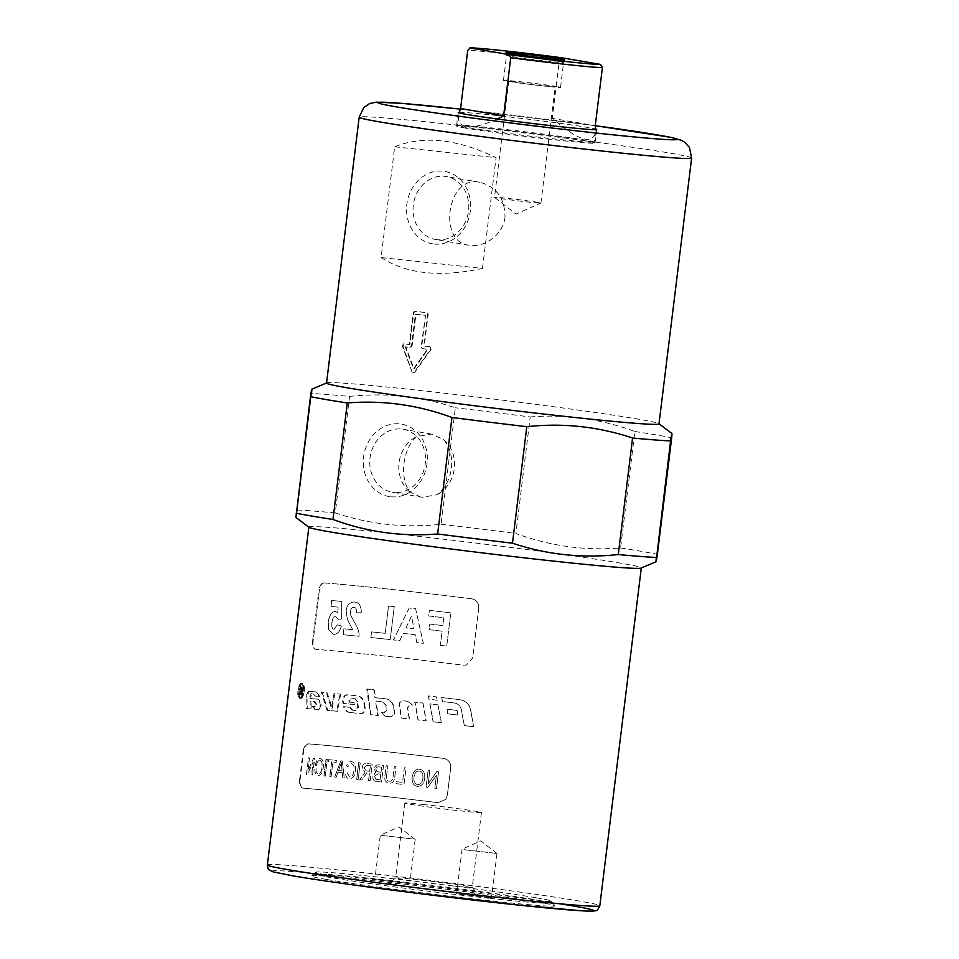 <?xml version="1.0" encoding="UTF-8"?>
<svg xmlns="http://www.w3.org/2000/svg" width="959" height="959" viewBox="0 0 959 959"><rect width="100%" height="100%" fill="white"/><g stroke="black" fill="none" stroke-linecap="round" stroke-linejoin="round"><path stroke-width="0.72" stroke-dasharray="4.79 3.6" d="M389.977 716.793L384.883 716.193A167.477 4.483 -173 0 1 389.558 716.721C392.746 716.553 394.305 714.755 394.233 711.338L393.49 706.915C392.447 702.24 389.75 699.531 385.41 698.787A167.477 4.483 7 0 0 374.981 697.649L373.806 689.761A167.477 4.483 7 0 0 366.746 689.006L370.45 714.623A167.477 4.483 -173 0 1 377.702 715.414L375.484 700.933A167.477 4.483 -173 0 1 382.281 701.676L376 701.029L378.206 715.498L371.001 714.719L367.333 689.113L374.346 689.857L375.52 697.744L385.878 698.871C390.181 699.614 392.854 702.324 393.897 706.987L394.628 711.422C394.7 714.839 393.154 716.625 389.977 716.793L389.558 716.721M385.326 716.277L381.454 712.621L384.331 712.933L386.945 709.852L386.225 705.309L382.281 701.676L385.758 705.225L386.501 709.768L383.876 712.849A167.477 4.483 7 0 0 380.975 712.537L385.326 716.277M321.181 705.333L318.903 709.6L314.42 709.169A167.477 4.483 -173 0 1 318.004 709.468L320.294 705.201C319.898 701.485 318.604 699.423 316.422 699.027A167.477 4.483 7 0 0 309.949 698.512L309.865 696.09L311.088 693.669A167.477 4.483 -173 0 1 313.221 693.836L312.047 693.801L310.836 696.222L310.908 698.643L317.333 699.147C319.503 699.555 320.786 701.604 321.181 705.333L320.294 705.201M315.343 709.3L313.257 706.519L315.211 706.675L316.518 704.134L314.984 701.544L311.004 701.233L311.291 708.977L307.252 708.677L306.976 696.306L309.254 691.439L315.547 691.859A167.477 4.483 7 0 0 308.283 691.307L305.981 696.174L306.269 708.545A167.477 4.483 -173 0 1 310.344 708.845L310.045 701.089A167.477 4.483 -173 0 1 314.049 701.413L315.043 701.544L314.049 701.413L315.607 704.134L314.288 706.543A167.477 4.483 7 0 0 312.322 706.387L315.343 709.3M316.47 691.99L319.767 696.45L315.487 696.102L313.221 693.836L314.552 695.97A167.477 4.483 -173 0 1 318.868 696.33L315.547 691.859L316.47 691.99M313.257 706.519L312.322 706.387M311.004 701.233L310.045 701.089M311.291 708.977L310.344 708.845M307.252 708.677L306.269 708.545M319.767 696.45L318.868 696.33M315.487 696.102L314.552 695.97M310.908 698.643L309.949 698.512M441.727 697.553L442.459 701.532L454.17 702.947C458.018 703.642 460.392 705.896 461.315 709.708L464.252 725.579L473.662 726.766L470.533 709.684C469.191 704.098 465.714 700.801 460.104 699.794L441.631 697.517L442.375 701.485A167.477 4.483 -173 0 1 454.158 702.923C458.03 703.618 460.428 705.872 461.363 709.684L464.324 725.555A167.477 4.483 -173 0 1 473.794 726.742L470.629 709.66C469.275 704.086 465.774 700.789 460.128 699.77A167.477 4.483 7 0 0 441.631 697.517M364.588 703.798L365.199 708.21C365.211 711.614 363.797 713.436 360.932 713.652L349.699 712.465A167.477 4.483 -173 0 1 360.32 713.556C363.197 713.328 364.624 711.518 364.6 708.114L363.976 703.702C363.077 699.063 360.704 696.402 356.832 695.743A167.477 4.483 7 0 0 347.206 694.76C344.233 695.059 342.735 697.157 342.723 701.053L342.986 703.391A167.477 4.483 -173 0 1 353.787 704.469L353.535 702.515A167.477 4.483 7 0 0 349.016 702.048L348.872 700.777L350.886 698.044A167.477 4.483 -173 0 1 354.351 698.392L351.569 698.152L349.567 700.897L349.723 702.168L354.207 702.611L354.458 704.577L343.73 703.498L343.466 701.161C343.478 697.277 344.964 695.179 347.925 694.879L357.491 695.838C361.327 696.51 363.689 699.159 364.588 703.798L363.976 703.702M350.383 712.573C347.41 712.141 345.372 710.211 344.269 706.783L350.347 707.394L352.864 710.235L356.005 710.559L358.378 707.43L357.611 701.473L355.022 698.5L356.964 701.365L357.743 707.334L355.357 710.451A167.477 4.483 7 0 0 352.193 710.128L349.651 707.286A167.477 4.483 7 0 0 343.538 706.675C344.653 710.104 346.702 712.034 349.699 712.465L350.383 712.573M344.269 706.783L343.538 706.675M350.347 707.394L349.651 707.286M349.723 702.168L349.016 702.048M354.207 702.611L353.535 702.515M354.458 704.577L353.787 704.469M343.73 703.498L342.986 703.391M340.637 694.16L337.496 711.29L327.81 710.391L322.32 692.482L327.223 692.913L332.21 708.15L334.835 693.609L339.87 694.04A167.477 4.483 7 0 0 334.032 693.489L331.394 708.03L326.36 692.782A167.477 4.483 7 0 0 321.433 692.35L326.971 710.259A167.477 4.483 -173 0 1 336.717 711.182L339.87 694.04M337.496 711.29L336.717 711.182M327.81 710.391L326.971 710.259M322.32 692.482L321.433 692.35M327.223 692.913L326.36 692.782M332.21 708.15L331.394 708.03M334.835 693.609L334.032 693.489M299.688 697.481L299.616 697.481C296.559 697.493 298.429 683.371 301.39 684.187C304.686 684.199 302.888 698.092 299.688 697.481M300.718 697.625L300.647 697.613C297.614 697.637 299.472 683.503 302.421 684.318C305.693 684.33 303.907 698.224 300.718 697.625M300.623 698.368C304.183 699.039 306.173 683.599 302.517 683.575C299.256 682.676 297.194 698.38 300.551 698.356L300.623 698.368M299.592 698.236C303.176 698.907 305.166 683.455 301.486 683.443C298.213 682.532 296.139 698.236 299.52 698.224L299.592 698.236M408.15 701.377L407.839 701.305A167.477 4.483 7 0 0 403.236 700.789C400.442 700.909 399.088 702.444 399.16 705.38L401.341 718.039A167.477 4.483 -173 0 1 409.229 718.95L407.275 707.838L410.02 704.781A167.477 4.483 -173 0 1 412.394 705.057L407.839 701.305L412.682 705.129L410.32 704.853L407.587 707.91L409.529 719.01L401.689 718.111L399.531 705.452C399.459 702.515 400.814 700.993 403.583 700.849L408.15 701.377M423.027 703.103L426.252 720.964L418.208 720.017L415.043 702.168L422.811 703.043A167.477 4.483 7 0 0 414.767 702.108L417.98 719.969A167.477 4.483 -173 0 1 426.072 720.916L422.811 703.043M438.083 704.889L429.956 703.918L433.228 721.791L441.368 722.774L437.963 704.841A167.477 4.483 7 0 0 429.788 703.87L433.096 721.755A167.477 4.483 -173 0 1 441.296 722.738L437.963 704.841M457.059 710.439L446.978 709.204L447.829 713.844L457.911 715.078L457.071 710.403A167.477 4.483 7 0 0 446.918 709.169L447.793 713.808A167.477 4.483 -173 0 1 457.946 715.042L457.071 710.403M437.22 700.25L429.117 699.291L428.517 695.982L436.621 696.941L437.22 700.25L436.489 696.893A167.477 4.483 7 0 0 428.337 695.922L428.937 699.231A167.477 4.483 -173 0 1 437.1 700.202M302.684 687.915L302.373 690.54L301.342 690.408A167.477 4.483 7 0 0 300.491 690.36L301.522 690.504L300.982 689.125L301.749 687.867A166.351 4.459 -173 0 1 302.684 687.915L301.665 687.783L301.342 690.408M302.373 690.54A166.351 4.459 7 0 0 301.522 690.504L300.491 690.36L299.951 688.982L300.73 687.735A167.477 4.483 -173 0 1 301.665 687.783M301.821 694.987L303.2 687.064L301.881 686.992L300.599 689.101L301.126 691.307L299.676 694.867L302.253 691.451L301.821 694.987L300.802 694.843A167.477 4.483 -173 0 1 301.198 694.867L302.181 686.932A167.477 4.483 7 0 0 300.85 686.848L299.568 688.97L300.095 691.163L298.633 694.724A167.477 4.483 -173 0 1 299.088 694.748L300.766 691.295A167.477 4.483 -173 0 1 301.234 691.319L300.802 694.843M302.229 694.999L301.198 694.867M302.253 691.451L301.234 691.319M301.582 691.451L300.551 691.319M300.131 694.891L299.088 694.748M299.676 694.867L298.633 694.724M300.862 691.691L299.819 691.547M301.126 691.307L300.095 691.163M303.2 687.064L302.181 686.932M309.014 527.306A167.477 4.483 -173 0 1 308.858 527.066A167.477 4.483 -173 0 1 475.628 543.034A167.477 4.483 -173 0 1 641.307 567.896A167.477 4.483 -173 0 1 641.103 568.076M308.858 743.908C306.125 744.184 304.339 746.845 303.512 751.88L300.107 779.571C299.699 784.63 300.802 787.507 303.416 788.214A167.477 4.483 -173 0 1 437.987 802.659L445.635 799.458L447.326 795.371L450.718 767.679C450.85 762.561 448.416 759.456 443.43 758.353A167.477 4.483 7 0 0 308.858 743.908L308.378 743.836C305.645 744.124 303.859 746.773 303.032 751.808L303.512 751.88M300.107 779.571L299.628 779.499C299.22 784.558 300.323 787.447 302.936 788.154L302.936 788.154A168.029 4.507 7 0 1 437.999 802.647L445.647 799.446L447.326 795.371L450.73 767.656C450.85 762.549 448.428 759.444 443.442 758.329L443.43 758.353A168.029 4.507 -173 0 0 308.378 743.836M324.25 582.94C321.733 583.252 320.066 585.925 319.263 590.96L313.137 640.816C312.706 645.863 313.689 648.728 316.086 649.411A167.477 4.483 -173 0 1 463.305 665.21L466.518 664.983L472.631 657.922L478.745 608.078C478.877 602.971 476.443 599.854 471.468 598.74A167.477 4.483 7 0 0 324.25 582.94L323.758 582.868C321.241 583.18 319.575 585.853 318.772 590.9L319.263 590.96M313.137 640.816L312.646 640.744C312.214 645.803 313.197 648.668 315.595 649.339L315.595 649.339A168.029 4.507 7 0 1 463.341 665.198L466.553 664.971L472.631 657.922M505.009 217.202C503.235 234.296 485.158 247.29 470.413 245.396L468.939 245.192C437.112 241.704 447.589 174.682 479.692 182.222C496.474 186.777 504.913 198.441 505.009 217.202M424.262 804.589A38.612 1.031 7 0 0 404.782 803.103A38.612 1.031 7 0 0 461.974 811.026A38.612 1.031 7 0 0 481.442 812.513A38.612 1.031 7 0 0 424.262 804.589M420.785 497.098L409.697 491.835C399.232 477.15 402.708 448.908 416.47 436.645L431.538 434.127L443.633 439.558C456.808 454.71 453.343 482.964 436.86 494.748L422.26 497.301L392.267 492.231A31.947 27.751 -80.3 0 1 370.294 456.064A31.947 27.751 -80.3 0 1 403.032 429.248A31.947 27.751 -80.3 0 1 425.137 464.564A31.947 27.751 -80.3 0 1 393.753 492.435A31.947 27.751 -80.3 0 1 392.267 492.231M409.697 491.835A31.947 27.751 -80.3 0 1 399.064 462.729A31.947 27.751 -80.3 0 1 416.47 436.645M443.633 439.558A31.947 27.751 -80.3 0 1 454.266 468.663A31.947 27.751 -80.3 0 1 436.86 494.748M312.646 640.744L318.772 590.9M323.758 582.868A168.029 4.507 -173 0 1 471.504 598.728L471.468 598.74M478.745 608.078L478.793 608.066C478.913 602.959 476.491 599.843 471.504 598.728M478.793 608.066L472.667 657.922M409.181 608.006L393.394 639.929A168.029 4.507 -173 0 1 399.771 640.636L403.248 633.372A168.029 4.507 -173 0 1 415.211 634.738L416.781 642.566A168.029 4.507 -173 0 1 423.327 643.321L415.583 608.725A168.029 4.507 7 0 0 409.181 608.006L393.442 639.941L399.819 640.648L403.283 633.384L415.235 634.738L416.817 642.578L423.363 643.333L415.607 608.737L409.181 608.006M440.373 645.335A168.029 4.507 -173 0 1 446.714 646.09L450.79 612.861A168.029 4.507 7 0 0 429.416 610.332L428.721 615.954A168.029 4.507 -173 0 1 443.753 617.716L442.794 625.568A168.029 4.507 7 0 0 429.788 624.033L429.093 629.655A168.029 4.507 -173 0 1 442.099 631.202L440.373 645.335L446.726 646.09L450.802 612.861L429.44 610.332L428.745 615.954L443.777 617.728L442.806 625.58L429.812 624.045L429.117 629.667L442.111 631.202L440.373 645.335M370.845 637.507A168.029 4.507 -173 0 1 390.193 639.581L394.245 606.627A168.029 4.507 7 0 0 388.539 606.004L385.182 633.336A168.029 4.507 7 0 0 371.541 631.885L370.845 637.507L390.241 639.593L394.293 606.639L388.587 606.016L385.23 633.348L371.601 631.885L370.905 637.507M352.612 629.643A168.029 4.507 7 0 0 343.873 628.792L343.142 634.726A168.029 4.507 -173 0 1 358.918 636.273C359.493 632.592 357.803 627.594 353.859 621.276L350.814 615.474L350.383 611.482C350.802 608.593 351.977 607.227 353.931 607.359L354.003 607.371C355.945 607.443 356.808 609.277 356.592 612.885L361.315 612.717C361.315 605.836 359.062 602.288 354.542 602.072C349.783 602.06 347.002 604.913 346.187 610.619L347.398 619.346L352.684 629.655L343.957 628.804L343.226 634.738L358.99 636.285C359.565 632.604 357.875 627.606 353.943 621.288L350.886 615.474L350.467 611.494C350.874 608.605 352.061 607.239 354.003 607.371L353.931 607.359C355.873 607.431 356.736 609.265 356.52 612.873L361.255 612.705C361.255 605.824 358.99 602.276 354.458 602.06C349.699 602.048 346.918 604.901 346.103 610.607L347.314 619.334L352.684 629.655M333.324 634.379C337.256 634.474 339.918 631.645 341.308 625.915L337.352 624.884L333.888 629.284C332.162 629.14 331.49 626.886 331.886 622.499C332.485 618.423 333.708 616.457 335.566 616.625L338.383 619.346L341.74 618.891L341.788 601.425L331.73 600.526L330.999 606.472L338.059 607.095L337.964 612.801L335.458 611.494C331.766 611.602 329.369 615.127 328.254 622.091L328.685 629.524L333.408 634.39C337.34 634.486 339.989 631.657 341.38 625.927L337.436 624.896L333.984 629.296C332.258 629.152 331.586 626.898 331.97 622.511C332.569 618.435 333.804 616.469 335.65 616.637L338.299 619.334L341.668 618.879L341.704 601.413A168.029 4.507 7 0 0 331.634 600.514L330.903 606.46A168.029 4.507 -173 0 1 337.976 607.083L337.88 612.789L335.374 611.482C331.682 611.59 329.285 615.115 328.17 622.067L328.601 629.512L333.324 634.379M405.897 627.977L411.507 616.134L414.036 628.9A167.921 4.495 7 0 0 405.897 627.977L411.471 616.122L414.036 628.9A168.029 4.507 7 0 0 405.861 627.965M299.628 779.499L303.032 751.808M311.543 774.884A168.029 4.507 -173 0 1 312.562 774.98L314.6 758.353A168.029 4.507 7 0 0 313.509 758.269L307.827 770.964L309.421 757.922A168.029 4.507 7 0 0 308.474 757.838L306.436 774.452A168.029 4.507 -173 0 1 307.455 774.536L313.137 761.842L311.543 774.884L312.646 774.992L314.684 758.365L313.593 758.281L307.911 770.976L309.517 757.934L308.57 757.85L306.532 774.464L307.539 774.548L313.233 761.854L311.627 774.896M342.771 777.857A168.029 4.507 -173 0 1 344.245 778.013L342.255 760.978A168.029 4.507 7 0 0 340.793 760.835L334.607 777.042A168.029 4.507 -173 0 1 336.118 777.186L337.916 772.283A168.029 4.507 -173 0 1 342.231 772.714L342.771 777.857L344.317 778.013L342.327 760.99L340.853 760.847L334.679 777.054L336.189 777.198L337.988 772.295L342.303 772.726L342.831 777.869M349.579 776.934L347.002 772.379L345.516 772.798C345.719 776.514 346.978 778.528 349.292 778.816C352.792 778.78 354.878 776.059 355.549 770.64C355.981 765.138 354.59 762.141 351.39 761.626C349.148 761.482 347.53 762.944 346.535 766.025L347.865 766.685L351.126 763.508C353.595 764.251 354.554 766.577 353.967 770.461C353.332 774.92 351.857 777.078 349.579 776.934L346.93 772.367L345.456 772.786C345.648 776.514 346.918 778.516 349.232 778.804C352.732 778.768 354.818 776.047 355.489 770.628C355.921 765.126 354.53 762.129 351.318 761.614C349.076 761.47 347.458 762.932 346.463 766.013L347.793 766.673L351.186 763.52C353.667 764.263 354.614 766.589 354.027 770.473C353.392 774.932 351.929 777.078 349.639 776.934L349.579 776.934M356.64 779.295A168.029 4.507 -173 0 1 358.139 779.451L360.176 762.837A168.029 4.507 7 0 0 358.678 762.681L356.688 779.307L358.187 779.463L360.236 762.849L358.738 762.693L356.688 779.307M417.357 786.404C421.445 786.356 423.89 783.815 424.681 778.78C425.125 773.05 423.387 769.861 419.467 769.214C415.463 769.106 413.029 771.743 412.166 777.114C411.807 782.616 413.533 785.709 417.357 786.404L417.369 786.416C421.457 786.356 423.902 783.815 424.693 778.78C425.149 773.05 423.41 769.873 419.479 769.226C415.475 769.118 413.053 771.743 412.19 777.114C411.819 782.616 413.557 785.721 417.369 786.416L417.357 786.404M420.45 769.418L419.467 769.214L420.45 769.418M434.835 788.214A168.029 4.507 -173 0 1 436.513 788.418L438.551 771.803A168.029 4.507 7 0 0 436.753 771.587L428.182 783.791L429.788 770.748A168.029 4.507 7 0 0 428.11 770.545L426.072 787.159A168.029 4.507 -173 0 1 427.858 787.375L436.429 775.172L434.835 788.214L436.525 788.418L438.563 771.803L436.765 771.587L428.193 783.791L429.8 770.748L428.122 770.545L426.084 787.159L427.87 787.375L436.441 775.172L434.835 788.214M395.983 783.635A168.029 4.507 -173 0 1 403.991 784.558L406.029 767.943A168.029 4.507 7 0 0 404.326 767.739L402.528 782.4A168.029 4.507 7 0 0 396.223 781.669L395.983 783.635L404.015 784.57L406.053 767.943L404.35 767.751L402.552 782.4L396.259 781.681L395.983 783.635M386.609 775.447L387.784 765.857A168.029 4.507 7 0 0 386.141 765.678L384.967 775.28C384.151 779.967 385.47 782.58 388.934 783.119C392.399 783.599 394.365 781.357 394.832 776.394L396.007 766.792A168.029 4.507 7 0 0 394.329 766.601L393.154 776.191C392.758 779.931 391.488 781.585 389.342 781.153L389.378 781.153C386.945 781.189 386.045 779.283 386.609 775.447L387.832 765.869L386.189 765.678L385.003 775.28C384.187 779.979 385.506 782.592 388.97 783.131C392.435 783.611 394.401 781.369 394.856 776.394L396.043 766.792L394.365 766.613L393.19 776.191C392.794 779.943 391.524 781.597 389.378 781.153C386.992 781.189 386.081 779.295 386.645 775.459M376.815 781.477A168.029 4.507 -173 0 1 381.466 781.993L383.516 765.378A168.029 4.507 7 0 0 378.925 764.874C376.252 764.731 374.741 766.001 374.394 768.686L375.652 772.391L372.883 776.167C372.583 779.487 373.89 781.261 376.815 781.477L381.514 782.005L383.552 765.39L378.973 764.874C376.3 764.743 374.789 766.013 374.442 768.698L375.7 772.403L372.931 776.179C372.631 779.499 373.938 781.273 376.863 781.489L376.815 781.477M368.532 780.578A168.029 4.507 -173 0 1 370.102 780.746L372.14 764.131A168.029 4.507 7 0 0 366.925 763.556C364.132 763.232 362.574 764.599 362.238 767.656L364.947 772.522L359.817 779.631A168.029 4.507 -173 0 1 361.735 779.835L366.758 772.978L367.633 772.99A168.029 4.507 -173 0 1 369.443 773.194L368.532 780.578L370.15 780.758L372.188 764.131L366.973 763.568C364.18 763.244 362.622 764.611 362.298 767.656L364.995 772.534L359.877 779.643L361.783 779.847L366.817 772.99L369.491 773.194L368.532 780.578M329.776 776.562A168.029 4.507 -173 0 1 331.059 776.694L332.857 762.033A168.029 4.507 -173 0 1 336.106 762.357L336.345 760.391A168.029 4.507 7 0 0 328.673 759.648L328.434 761.614A168.029 4.507 -173 0 1 331.574 761.914L329.776 776.562L331.131 776.706L332.941 762.045L336.177 762.369L336.417 760.403L328.757 759.66L328.517 761.626L331.658 761.926L329.86 776.574M323.938 776.011A168.029 4.507 -173 0 1 325.161 776.131L327.199 759.504A168.029 4.507 7 0 0 325.976 759.396L323.938 776.011L325.245 776.143L327.283 759.516L326.06 759.408L324.022 776.023M317.932 775.735C320.678 775.447 322.428 772.786 323.183 767.751C323.698 762.033 322.656 758.965 320.042 758.545C317.429 758.677 315.727 761.434 314.96 766.816C314.468 772.295 315.451 775.268 317.932 775.735L318.016 775.747C320.762 775.459 322.512 772.798 323.267 767.763C323.782 762.045 322.739 758.977 320.126 758.557C317.513 758.689 315.811 761.446 315.043 766.828C314.552 772.307 315.547 775.28 318.016 775.747L317.932 775.735M342.123 770.892A167.921 4.495 7 0 0 338.611 770.545L341.404 762.669L342.051 770.892A168.029 4.507 7 0 0 338.539 770.533L341.332 762.657L342.051 770.892M419.239 771.108L419.227 771.108C421.972 771.24 423.195 773.745 422.871 778.588C422.152 782.724 420.402 784.702 417.597 784.522L417.621 784.522C414.827 784.102 413.617 781.693 413.964 777.293C414.636 773.05 416.386 770.976 419.239 771.108C421.984 771.252 423.207 773.745 422.895 778.6C422.176 782.724 420.414 784.702 417.621 784.522L417.597 784.522C414.815 784.102 413.593 781.693 413.952 777.293C414.612 773.038 416.374 770.976 419.227 771.108L419.239 771.108M381.682 767.176L381.023 772.175A168.029 4.507 7 0 0 378.385 771.887L376.887 771.527L375.94 769.106C375.964 767.332 377.055 766.589 379.201 766.888A167.921 4.495 -173 0 1 381.682 767.176L381.023 772.175M381.071 772.187A167.921 4.495 7 0 0 378.433 771.899L376.935 771.539L375.988 769.118C376.012 767.344 377.103 766.601 379.249 766.9A168.029 4.507 -173 0 1 381.646 767.164M378.433 771.899L376.887 771.527L378.433 771.899M380.124 779.859A167.921 4.495 7 0 0 377.091 779.523L376 779.331L374.573 776.346L378.014 773.841A167.921 4.495 -173 0 1 380.831 774.153L380.088 779.859A168.029 4.507 7 0 0 377.043 779.511L375.952 779.319L374.525 776.334L377.966 773.829A168.029 4.507 -173 0 1 380.783 774.141L380.088 779.859M377.091 779.523L375.952 779.319L377.091 779.523M370.402 765.797L369.671 771.288A167.921 4.495 7 0 0 366.386 770.94L363.809 767.823L366.626 765.39A168.029 4.507 -173 0 1 370.342 765.797L369.671 771.288A168.029 4.507 7 0 0 366.338 770.928L363.869 767.835L366.686 765.402A167.921 4.495 -173 0 1 370.402 765.797L370.342 765.797M319.886 760.451L319.91 760.451C321.721 760.427 322.44 762.837 322.044 767.679C321.385 771.815 320.126 773.877 318.256 773.865L318.16 773.853C316.362 773.601 315.667 771.276 316.098 766.888C316.698 762.621 317.932 760.475 319.803 760.439L319.803 760.439C321.637 760.415 322.356 762.825 321.96 767.668C321.301 771.803 320.042 773.865 318.172 773.853L318.256 773.865C316.446 773.613 315.751 771.288 316.182 766.9C316.782 762.633 318.016 760.487 319.886 760.451M490.169 898.403A116.674 3.129 7 0 0 548.932 902.97A116.674 3.129 7 0 0 533.995 899.494A116.674 3.129 7 0 0 402.408 881.86A116.674 3.129 7 0 0 317.417 874.548A116.674 3.129 7 0 0 490.169 898.403M535.925 897.732A118.628 3.177 7 0 0 405.189 880.158A118.628 3.177 7 0 0 315.739 872.199A118.628 3.177 7 0 0 315.715 872.366A118.628 3.177 7 0 0 330.927 875.735A118.628 3.177 7 0 0 461.663 893.309A118.628 3.177 7 0 0 551.113 901.268A118.628 3.177 7 0 0 551.137 901.1A118.628 3.177 7 0 0 535.925 897.732M454.998 892.397A44.653 1.199 7 0 0 477.498 894.088A44.653 1.199 7 0 0 433.336 887.483A44.653 1.199 7 0 0 388.874 883.203A44.653 1.199 7 0 0 410.272 886.895A44.653 1.199 7 0 0 454.998 892.397M452.78 885.9A38.612 1.031 -173 0 1 395.599 877.976A38.612 1.031 -173 0 1 395.611 877.941A38.612 1.031 -173 0 1 434.043 881.645A38.612 1.031 -173 0 1 472.236 887.351A38.612 1.031 -173 0 1 472.248 887.387A38.612 1.031 -173 0 1 452.78 885.9M464.324 849.722L496.978 853.486L464.324 849.722M458.882 894.028L491.535 897.804L458.882 894.028M412.921 839.005L380.279 835.229L412.921 839.005M407.491 883.323L374.837 879.547L407.491 883.323M460.344 109.122A150.731 4.04 -173 0 1 595.263 125.689L552.228 118.365C577.941 140.41 592.374 145.061 595.515 132.342L595.635 129.693M561.914 57.804L559.373 60.201L552.228 118.365M559.9 61.628A28.746 0.767 -173 0 1 563.592 62.467L563.592 62.467A28.746 0.767 -173 0 1 534.966 59.722A28.746 0.767 -173 0 1 506.532 55.454L506.532 55.454A28.746 0.767 -173 0 1 527.846 57.324A28.746 0.767 -173 0 1 559.9 61.628M556.843 86.55A28.746 0.767 7 0 0 524.789 82.246A28.746 0.767 7 0 0 503.463 80.376A28.746 0.767 7 0 0 531.909 84.644A28.746 0.767 7 0 0 560.536 87.389A28.746 0.767 7 0 0 556.843 86.55M537.927 202.361A23.376 0.623 7 0 0 511.854 198.873A23.376 0.623 7 0 0 494.52 197.35A23.376 0.623 7 0 0 494.532 197.374A23.376 0.623 7 0 0 517.644 200.815A23.376 0.623 7 0 0 540.9 203.068A23.376 0.623 7 0 0 540.924 203.044A23.376 0.623 7 0 0 537.927 202.361M511.806 81.719A23.376 0.623 7 0 0 537.867 85.219A23.376 0.623 7 0 0 555.213 86.73A23.376 0.623 7 0 0 552.204 86.046A23.376 0.623 7 0 0 526.131 82.558A23.376 0.623 7 0 0 508.797 81.035A23.376 0.623 7 0 0 511.806 81.719M497.182 118.976C483.684 125.078 473.422 127.583 466.41 126.504C460.536 125.437 457.958 121.781 458.654 115.536L459.145 112.922M466.314 127.343A68.94 1.846 -173 0 1 457.455 125.329A68.94 1.846 -173 0 1 457.479 125.281A68.94 1.846 -173 0 1 526.107 131.898A68.94 1.846 -173 0 1 594.292 142.088A68.94 1.846 -173 0 1 594.316 142.136A68.94 1.846 -173 0 1 543.178 137.652A68.94 1.846 -173 0 1 466.314 127.343M465.487 128.086A69.779 1.87 -173 0 1 456.52 126.061A69.779 1.87 -173 0 1 456.556 126.013A69.779 1.87 -173 0 1 526.011 132.702A69.779 1.87 -173 0 1 595.024 143.011A69.779 1.87 -173 0 1 595.036 143.071A69.779 1.87 -173 0 1 543.285 138.54A69.779 1.87 -173 0 1 465.487 128.086M434.115 244.042A36.73 31.899 99.7 0 0 468.316 192.339A36.73 31.899 99.7 0 0 413.353 186.442A36.73 31.899 99.7 0 0 434.115 244.042M437.04 239.702A31.947 27.751 -80.3 0 1 435.554 239.498A31.947 27.751 -80.3 0 1 413.569 203.332A31.947 27.751 -80.3 0 1 446.307 176.516A31.947 27.751 -80.3 0 1 468.412 211.819A31.947 27.751 -80.3 0 1 437.04 239.702M381.107 257.551C406.316 273.95 440.109 277.583 482.473 268.436L381.107 257.551L394.712 146.775C423.351 135.279 457.131 138.911 496.079 157.66L394.712 146.775M482.473 268.436L496.079 157.66M326.539 383.061A167.477 4.483 -173 0 1 326.743 382.881A167.477 4.483 -173 0 1 493.31 399.016A167.477 4.483 -173 0 1 658.833 423.65A167.477 4.483 -173 0 1 658.989 423.878M430.004 346.667A167.477 4.483 7 0 0 423.746 345.983L427.654 314.132L426.587 312.622A167.477 4.483 7 0 0 414.54 311.327L413.197 312.586L409.277 344.437A167.477 4.483 7 0 0 403.511 343.825L402.277 345.839L412.07 372.116L413.497 372.967L412.622 372.212L414.66 372.428L431.274 348.98L430.459 346.75L424.238 346.067L428.158 314.228L427.091 312.706L415.115 311.423L413.785 312.682L409.877 344.533L404.135 343.933L402.924 345.935L412.07 372.116L414.12 372.332L430.819 348.896L430.004 346.667M459.313 112.299A69.779 1.87 -173 0 1 527.522 119.12A69.779 1.87 -173 0 1 595.611 129.021M425.532 315.343L421.624 347.194L422.679 348.704A166.351 4.459 -173 0 1 427.882 349.28L414.048 368.939L405.825 346.906A166.351 4.459 -173 0 1 410.704 347.422L412.046 346.163L415.954 314.312A166.351 4.459 -173 0 1 425.532 315.343L421.109 347.098L422.176 348.62A167.477 4.483 -173 0 1 427.414 349.196L413.509 368.843L405.213 346.81A167.477 4.483 -173 0 1 410.116 347.326L411.459 346.067L415.379 314.216A167.477 4.483 -173 0 1 425.017 315.247M405.825 346.906L405.213 346.81M409.877 344.533L409.277 344.437M326.791 879.499A122.812 3.297 7 0 0 465.307 898.056A122.812 3.297 7 0 0 554.782 905.764A122.812 3.297 7 0 0 433.312 887.626A122.812 3.297 7 0 0 311.076 875.843A122.812 3.297 7 0 0 326.791 879.499M390.84 496.774A36.73 31.899 99.7 0 0 425.029 445.072A36.73 31.899 99.7 0 0 370.066 439.174A36.73 31.899 99.7 0 0 390.84 496.774M349.567 396.415C385.782 392.495 421.049 396.271 455.357 407.767L441.056 524.273C404.842 528.193 369.587 524.405 335.266 512.921L349.567 396.415A191.476 5.131 -173 0 0 311.555 393.502L297.254 510.008C295.935 518.771 295.564 519.826 296.139 513.173M530.195 416.961C566.038 414.096 600.933 418.939 634.87 431.49L620.569 547.997C584.726 550.862 549.843 546.019 515.894 533.468L530.195 416.961A191.476 5.131 -173 0 0 455.357 407.767M311.771 389.222L311.555 393.502M634.87 431.49A191.476 5.131 -173 0 1 671.696 437.784M620.569 547.997A191.476 5.131 -173 0 1 657.394 554.29M297.254 510.008A191.476 5.131 -173 0 1 335.266 512.921M441.056 524.273A191.476 5.131 -173 0 1 515.894 533.468M321.205 705.596L320.318 705.476M318.903 709.6L318.004 709.468M315.211 706.675L314.288 706.543M316.518 704.266L315.607 704.134M316.518 704.134L315.595 704.014M306.976 696.306L305.981 696.174M309.254 691.439L308.283 691.307M319.707 696.126L318.796 695.994M312.047 693.801L311.088 693.669M310.836 696.222L309.865 696.09M365.199 708.21L364.6 708.114M360.932 713.652L360.32 713.556M356.005 710.559L355.357 710.451M358.378 707.43L357.743 707.334M357.611 701.473L356.964 701.365M351.569 698.152L350.886 698.044M349.567 700.897L348.872 700.777M343.466 701.161L342.723 701.053M347.925 694.879L347.206 694.76M300.982 689.125L299.951 688.982M301.749 687.867L300.73 687.735M301.797 691.427L300.766 691.295M300.706 693.261L299.676 693.117M300.419 692.734L299.376 692.59M300.599 689.101L299.568 688.97M301.881 686.992L300.85 686.848M267.369 864.934A167.477 4.483 -173 0 1 434.139 880.901A167.477 4.483 -173 0 1 599.819 905.764M559.373 60.201A68.94 1.846 7 0 0 467.728 50.359M691.631 158.019A167.477 4.483 7 0 0 525.952 133.157A167.477 4.483 7 0 0 359.181 117.202M402.924 345.935L402.277 345.839M404.135 343.933L403.511 343.825M559.816 903.774A161.891 4.339 7 0 0 343.861 876.322A161.891 4.339 7 0 0 293.022 875.879M299.616 697.481L300.647 697.613M301.39 684.187L302.421 684.318M302.517 683.575L301.486 683.443M300.551 698.356L299.52 698.224M431.538 434.127L403.032 429.248M548.932 902.97L551.113 901.268M317.417 874.548L315.715 872.366M404.782 803.103L395.599 877.976L388.874 883.203M481.442 812.513L472.248 887.387L477.498 894.088M496.966 853.474L480.807 840.863L462.094 849.183M462.07 849.206L456.628 893.512M496.978 853.486L491.535 897.804M415.175 839.497L399.016 826.898L380.303 835.217L374.837 879.547M415.187 839.521L409.745 883.826M560.536 87.389L563.592 62.467L564.683 59.794M503.463 80.376L506.532 55.454L506.124 52.601M508.797 81.035L494.52 197.35L516.014 214.133L540.9 203.068M540.924 203.044L555.213 86.73M458.654 115.536L457.455 125.329M595.515 132.342L594.316 142.136M457.479 125.281L456.556 126.013M594.292 142.088L595.024 143.011M479.692 182.222L446.307 176.516M468.939 245.192L435.554 239.498M595.263 125.677L460.356 109.122M315.739 872.199L311.076 875.843M551.137 901.1L554.782 905.764M458.186 112.491L456.52 126.061M596.702 129.501L595.036 143.071"/><path stroke-width="1.44" d="M618.267 554.542L632.568 438.035C598.26 426.551 562.993 422.763 526.791 426.683L512.478 543.19C546.798 554.674 582.065 558.462 618.267 554.542A191.476 5.131 -173 0 0 656.28 557.455C655.704 564.108 656.076 563.041 657.394 554.29L671.696 437.784C672.271 431.13 671.899 432.185 670.581 440.948L656.076 561.734L641.103 568.076A167.477 4.483 -173 0 1 513.353 556.58A167.477 4.483 -173 0 1 330.364 531.945A167.477 4.483 -173 0 1 309.014 527.306L295.923 517.452L310.452 396.666C311.759 387.904 312.131 386.849 311.555 393.502M459.145 112.922L460.584 108.523L467.728 50.359L470.27 47.974L508.893 54.567L510.751 57.72L503.607 115.871L497.182 118.976M595.635 129.693L595.263 125.713L602.408 67.55L600.538 64.409L561.806 57.792M560.895 58.919A29.501 0.791 7 0 0 527.906 54.495A29.501 0.791 7 0 0 506.124 52.601A29.501 0.791 7 0 0 535.302 56.977A29.501 0.791 7 0 0 564.683 59.794A29.501 0.791 7 0 0 560.895 58.919M561.854 57.804C521.252 52.23 469.514 46.955 469.814 47.95L470.27 47.974A66.147 1.774 -173 0 1 561.914 57.804M503.607 115.871L460.584 108.523M691.631 158.019L658.989 423.878A167.477 4.483 -173 0 1 534.786 413.005A167.477 4.483 -173 0 1 348.057 387.939A167.477 4.483 -173 0 1 326.539 383.061L359.181 117.202A167.477 4.483 7 0 0 380.699 122.081A167.477 4.483 7 0 0 567.428 147.135A167.477 4.483 7 0 0 691.631 158.019L689.437 147.422L684.87 142.34L681.453 140.338L670.749 137.341L595.263 125.677A150.731 4.04 -173 0 1 635.529 137.065A150.731 4.04 -173 0 1 397.206 107.012A150.731 4.04 -173 0 1 460.344 109.122M595.611 129.021A69.779 1.87 -173 0 1 596.702 129.501A69.779 1.87 -173 0 1 544.952 124.958A69.779 1.87 -173 0 1 467.153 114.517A69.779 1.87 -173 0 1 458.186 112.491A69.779 1.87 -173 0 1 459.313 112.299M671.696 437.784L671.923 433.504L659.001 423.782M451.953 417.477C418.004 404.938 383.109 400.095 347.278 402.96L332.965 519.466C366.913 532.017 401.809 536.848 437.64 533.983L451.953 417.477A191.476 5.131 -173 0 0 526.791 426.683M347.278 402.96A191.476 5.131 -173 0 1 325.616 399.471A191.476 5.131 -173 0 1 310.452 396.666M332.965 519.466A191.476 5.131 -173 0 1 311.315 515.978A191.476 5.131 -173 0 1 296.139 513.173M512.478 543.19A191.476 5.131 -173 0 1 437.64 533.983M670.581 440.948A191.476 5.131 -173 0 1 632.568 438.035M288.887 869.825A167.477 4.483 -173 0 1 267.369 864.934C267.729 868.135 268.376 869.813 269.299 869.981L273.087 871.851L292.771 875.843C321.301 880.638 362.993 886.488 417.836 893.392L512.933 904.505L581.885 910.822C595.611 911.529 595.335 910.642 595.779 910.582C596.75 911.098 598.092 909.492 599.819 905.764A167.477 4.483 -173 0 1 475.616 894.879A167.477 4.483 -173 0 1 288.887 869.825M510.751 57.72A68.94 1.846 7 0 0 602.408 67.55M600.538 64.409A66.147 1.774 -173 0 1 508.893 54.567M293.022 875.879A161.891 4.339 7 0 0 521.96 905.452A161.891 4.339 7 0 0 559.816 903.774M308.846 527.174L267.369 864.934M641.295 567.992L599.819 905.764M460.356 109.122L400.994 103.284L376.156 102.157L369.599 103.596L363.821 107.504L359.181 117.202M326.551 382.965L311.771 389.222"/></g></svg>

